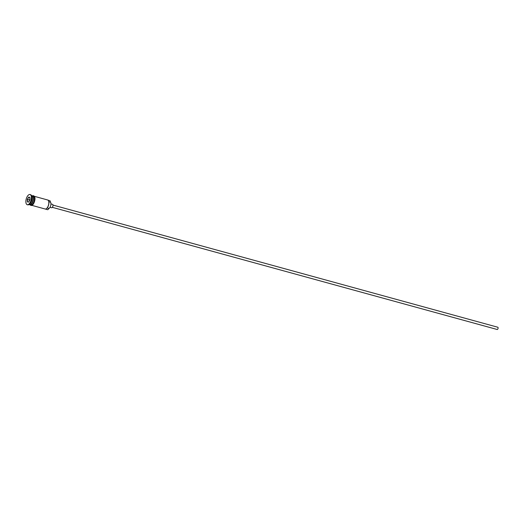 <?xml version="1.0" encoding="UTF-8"?>
<svg xmlns="http://www.w3.org/2000/svg" width="524" height="524" viewBox="0 0 524 524"><rect width="100%" height="100%" fill="white"/><g stroke="black" fill="none" stroke-linecap="round" stroke-linejoin="round"><path stroke-width="0.79" d="M47.501 209.646A4.683 2.207 -74.6 0 0 47.625 209.685A4.683 2.207 -74.6 0 0 47.75 209.711L45.254 209.03A4.683 2.207 -74.6 0 0 46.459 208.618A4.683 2.207 -74.6 0 0 48.555 200.974A4.683 2.207 -74.6 0 0 47.612 199.965A4.683 2.207 -74.6 0 0 47.488 199.939M47.75 209.711L48.07 209.548A3.517 1.657 105.4 0 1 49.02 208.447A3.576 1.683 105.4 0 0 50.736 205.467A3.576 1.683 105.4 0 0 50.553 202.205A3.517 1.657 105.4 0 1 50.186 200.915L47.73 200.004M497.767 327.231A1.172 0.55 105.4 0 1 497.8 327.238A1.172 0.55 105.4 0 1 498.029 328.476A1.172 0.55 105.4 0 1 497.211 329.504A1.172 0.55 105.4 0 1 497.178 329.498A1.172 0.55 105.4 0 1 497.152 329.485M52.472 204.34A1.755 0.825 105.4 0 1 52.518 204.347A1.755 0.825 105.4 0 1 52.865 206.214A1.755 0.825 105.4 0 1 51.634 207.746A1.755 0.825 105.4 0 1 51.588 207.74A1.755 0.825 105.4 0 1 51.542 207.72M29.265 204.635A4.683 2.207 -74.6 0 0 29.383 204.674A4.683 2.207 -74.6 0 0 29.508 204.701A4.683 2.207 -74.6 0 0 32.789 200.613A4.683 2.207 -74.6 0 0 31.866 195.642A4.683 2.207 -74.6 0 0 31.741 195.616M29.541 204.707A4.683 2.207 -74.6 0 0 29.685 204.76A4.683 2.207 -74.6 0 0 29.809 204.786A4.683 2.207 -74.6 0 0 33.091 200.692A4.683 2.207 -74.6 0 0 32.167 195.721A4.683 2.207 -74.6 0 0 32.043 195.694A4.683 2.207 -74.6 0 0 32.016 195.694M27.602 204.786A5.273 2.482 -74.6 0 0 27.733 204.832A5.273 2.482 -74.6 0 0 27.877 204.858A5.273 2.482 -74.6 0 0 29.233 204.399A5.273 2.482 -74.6 0 0 31.591 195.799A5.273 2.482 -74.6 0 0 30.53 194.666A5.273 2.482 -74.6 0 0 30.385 194.633M30.562 204.989A4.683 2.207 -74.6 0 0 30.68 205.035A4.683 2.207 -74.6 0 0 30.805 205.061A4.683 2.207 -74.6 0 0 34.086 200.967A4.683 2.207 -74.6 0 0 33.163 195.996A4.683 2.207 -74.6 0 0 33.038 195.969M29.888 194.496A5.273 2.482 -74.6 0 0 26.2 199.1A5.273 2.482 -74.6 0 0 27.235 204.694A5.273 2.482 -74.6 0 0 27.379 204.727A5.273 2.482 -74.6 0 0 31.067 200.122A5.273 2.482 -74.6 0 0 30.032 194.528A5.273 2.482 -74.6 0 0 29.888 194.496M48.601 201.092A4.454 2.096 105.4 0 1 48.647 201.203A4.454 2.096 105.4 0 1 46.656 208.46A4.454 2.096 105.4 0 1 46.557 208.532M28.715 202.094L27.379 201.897L27.3 199.415L28.551 197.129L29.888 197.325L29.966 199.808L28.715 202.094M29.233 204.399L29.717 204.019A4.683 2.207 -74.6 0 0 31.813 196.376L31.591 195.799M29.894 197.613L28.656 197.273L27.464 199.454L27.543 201.819L28.768 201.995M29.934 198.917L29.357 199.972L27.3 199.415M29.888 197.456L28.551 197.129M29.357 199.972L29.39 200.862M32.835 196.71A4.572 2.155 105.4 0 1 30.765 204.255M30.11 204.635A4.572 2.155 -74.6 0 0 32.901 200.784A4.572 2.155 -74.6 0 0 32.468 196.042M30.346 204.943A4.742 2.234 -74.6 0 0 30.792 205.113A4.742 2.234 -74.6 0 0 34.145 200.843A4.742 2.234 -74.6 0 0 33.051 195.911A4.742 2.234 -74.6 0 0 32.829 195.904M33.549 196.048A4.742 2.234 105.4 0 1 34.643 200.98A4.742 2.234 105.4 0 1 31.289 205.251M49.02 208.447L47.186 207.943M50.553 202.205L48.804 201.727M497.178 329.498L52.335 207.334M51.588 207.74L50.009 207.301M47.625 209.685L31.846 205.356M30.68 205.035L29.685 204.76M29.383 204.674L28.99 204.57M27.733 204.832L27.235 204.694M32.495 195.812L33.346 195.694C36.994 196.716 33.805 206.181 31.001 205.474L30.012 204.851M30.53 194.666L30.032 194.528M31.866 195.642L31.473 195.531M33.163 195.996L32.167 195.721M47.612 199.965L34.329 196.317M52.518 204.347L50.939 203.915M497.8 327.238L52.957 205.074"/></g></svg>
